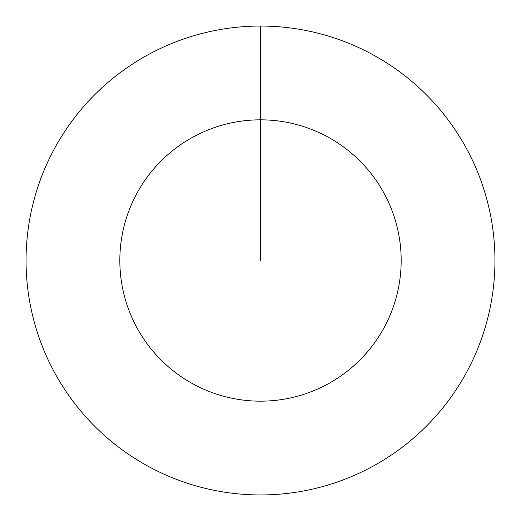 <?xml version="1.0" encoding="UTF-8"?>
<svg xmlns="http://www.w3.org/2000/svg" width="521" height="521" viewBox="0 0 521 521"><rect width="100%" height="100%" fill="white"/><g stroke="black" fill="none" stroke-linecap="round" stroke-linejoin="round"><path stroke-width="0.78" d="M260.5 26.05A234.45 234.45 0 0 1 494.95 260.5A234.45 234.45 0 0 1 260.5 494.95A234.45 234.45 0 0 1 26.05 260.5A234.45 234.45 0 0 1 260.5 26.05L260.5 119.83A140.67 140.67 0 0 1 401.17 260.5A140.67 140.67 0 0 1 260.5 401.17A140.67 140.67 0 0 1 119.83 260.5A140.67 140.67 0 0 1 260.5 119.83L260.5 260.5"/></g></svg>
